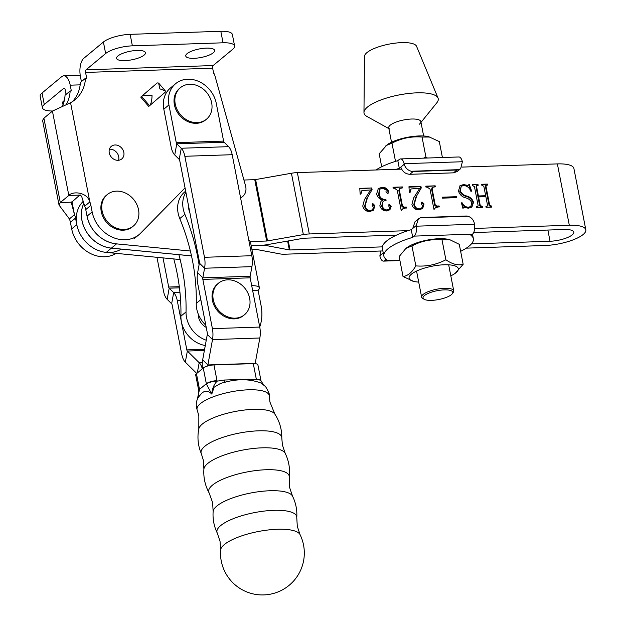 <?xml version="1.0" encoding="UTF-8"?>
<svg xmlns="http://www.w3.org/2000/svg" width="626" height="626" viewBox="0 0 626 626"><rect width="100%" height="100%" fill="white"/><g stroke="black" fill="none" stroke-linecap="round" stroke-linejoin="round"><path stroke-width="0.94" d="M115.059 144.974A8.177 6.87 50.3 0 0 111.318 146.351A8.177 6.87 50.3 0 0 109.988 155.06A8.177 6.87 50.3 0 0 118.04 160.311A8.177 6.87 50.3 0 0 121.773 158.934A8.177 6.87 50.3 0 0 123.103 150.224A8.177 6.87 50.3 0 0 115.059 144.974M118.564 160.272A8.177 6.87 50.3 0 0 109.941 149.223A8.177 6.87 50.3 0 0 109.417 149.254M64.298 100.551A14.719 4.359 169 0 0 62.357 103.376A14.719 4.359 169 0 0 63.148 104.448M124.879 60.628A14.719 4.359 -11 0 1 116.569 58.343A14.719 4.359 -11 0 1 137.157 50.432A14.719 4.359 -11 0 1 145.467 52.725A14.719 4.359 -11 0 1 124.879 60.628M194.068 58.312A14.719 4.359 -11 0 1 185.758 56.027A14.719 4.359 -11 0 1 206.345 48.116A14.719 4.359 -11 0 1 214.655 50.409A14.719 4.359 -11 0 1 194.068 58.312M117.79 243.999A30.666 25.776 -129.7 0 1 87.037 216.173L85.754 209.577A16.354 13.749 50.3 0 0 84.729 206.181L81.63 196.353L80.284 194.968M185.053 187.894L140.686 233.107A30.666 25.776 -129.7 0 1 139.058 234.601A30.666 25.776 -129.7 0 1 125.051 239.766A30.666 25.776 -129.7 0 1 92.147 211.924L90.872 205.328A16.354 13.749 50.3 0 0 89.839 201.932C87.045 191.885 72.553 190.969 68.829 195.461L79.752 195.101L71.09 202.761M43.906 118.189L60.299 202.542L59.047 205.101L42.584 120.411L43.906 118.189L52.427 111.107L70.558 102.719A38.851 32.646 -129.7 0 0 75.097 99.659A38.851 32.646 -129.7 0 0 85.512 78.227L86.678 78.187L85.566 72.436L212.652 68.187L213.771 73.938L214.413 73.915L245.517 185.711A12.27 10.313 -129.7 0 1 242.669 196.509A12.27 10.313 -129.7 0 1 240.564 197.8M149.614 105.677L165.178 92.249L149.591 105.7C151.101 103.932 151.922 100.543 152.04 95.567C147.126 94.917 143.644 95.191 141.601 96.388L157.212 82.922L140.748 97.1L148.706 106.428L149.559 105.724L141.601 96.388L140.748 97.1M116.154 253.358A30.666 25.776 -129.7 0 1 71.693 228.92L70.409 222.324A16.354 13.749 50.3 0 0 69.384 218.928L59.047 205.101M80.167 84.854L70.222 85.183L71.341 90.934L70.167 90.973L65.057 95.222A38.851 32.646 -129.7 0 1 62.389 106.334M70.222 85.183A14.312 6.495 -91.9 0 0 63.774 75.832A14.312 6.495 -91.9 0 0 61.645 76.716L42.044 93.008L44.274 104.511L63.883 88.219A2.042 0.931 -91.9 0 1 64.188 88.094A2.042 0.931 -91.9 0 1 65.104 89.432L66.066 94.385M70.167 90.973A38.851 32.646 -129.7 0 1 66.113 104.824M121.264 249.109A30.666 25.776 -129.7 0 1 76.81 224.671L75.527 218.075A16.354 13.749 50.3 0 0 74.502 214.679L69.384 218.928M212.652 68.187A2.042 0.931 88.1 0 1 213.137 65.558L86.044 69.815L105.645 53.531A20.447 6.049 -11 0 1 132.376 45.839L223.052 42.803A20.447 6.049 -11 0 1 234.601 45.98L232.363 34.477A20.447 6.049 -11 0 0 220.814 31.3L130.145 34.336A20.447 6.049 -11 0 0 103.407 42.028L83.806 58.312A14.312 6.495 -91.9 0 0 80.449 76.685L81.411 81.638M85.512 78.227L80.402 82.475A38.851 32.646 -129.7 0 1 72.413 101.631M71.951 201.58L74.502 214.679L71.231 202.182L60.299 202.542L68.829 195.461L52.427 111.107M70.558 102.719L89.839 201.932L84.729 206.181M86.044 69.815A2.042 0.931 -91.9 0 0 85.566 72.436M234.601 45.98A20.447 6.049 -11 0 1 232.739 49.274L213.137 65.558M42.044 93.008A20.447 6.049 169 0 0 40.181 96.294L42.412 107.797A20.447 6.049 169 0 0 52.553 111.005M44.274 104.511A20.447 6.049 169 0 0 42.412 107.797M157.212 82.922L158.613 83.047L159.849 88.829L165.303 90.895L165.201 92.225M107.249 194.576L106.397 195.281A20.447 17.184 50.3 0 0 101.255 211.619A20.447 17.184 50.3 0 0 114.065 228.161A20.447 17.184 50.3 0 0 132.524 226.737L133.377 226.033A20.447 17.184 50.3 0 0 138.526 209.694A20.447 17.184 50.3 0 0 116.585 191.133A20.447 17.184 50.3 0 0 107.249 194.576A20.447 17.184 50.3 0 0 102.108 210.915A20.447 17.184 50.3 0 0 124.042 229.476A20.447 17.184 50.3 0 0 133.377 226.033M173.793 258.937A204.467 171.837 50.3 0 1 180.914 316.169A26.582 22.34 50.3 0 0 181.399 321.701A26.582 22.34 50.3 0 0 205.289 345.521M180.914 316.169L186.032 311.92A26.582 22.34 50.3 0 0 186.517 317.452A26.582 22.34 50.3 0 0 206.259 340.223M185.679 191.126L184.795 191.861A26.582 22.34 -129.7 0 0 179.772 218.591A204.467 171.837 -129.7 0 1 192.526 260.854A204.467 171.837 -129.7 0 1 196.259 303.422L200.829 299.627M179.772 218.591L184.881 214.342A204.467 171.837 -129.7 0 1 197.636 256.605A204.467 171.837 -129.7 0 1 199.068 264.821M198.293 314.197A13.083 10.994 50.3 0 0 198.536 317.053A13.083 10.994 50.3 0 0 206.228 327.382M184.881 214.342A26.582 22.34 -129.7 0 1 185.899 192.237M205.797 325.184A26.582 22.34 -129.7 0 1 196.259 303.422M186.032 311.92A204.467 171.837 50.3 0 0 178.911 254.688M252.622 290.401L258.084 290.214L261.065 305.558A44.986 37.803 50.3 0 1 259.735 326.999M258.084 290.214A14.312 4.233 169 0 0 259.391 287.913A14.312 4.233 169 0 0 251.707 285.675M259.391 287.913L250.447 241.902A14.312 4.233 169 0 0 248.851 240.423M419.342 124.198A16.354 4.844 169 0 0 420.226 123.322A16.354 4.844 169 0 0 420.828 121.561A16.354 4.844 169 0 0 407.816 119.316A16.354 4.844 169 0 0 390.209 125.177A16.354 4.844 169 0 0 388.715 127.806A16.354 4.844 169 0 0 389.935 129.206M420.985 122.375L436.831 102.781A37.795 11.19 169 0 0 438.036 98.079L416.564 46.308A26.582 7.864 169 0 0 394.779 43.194A26.582 7.864 169 0 0 366.938 52.623A26.582 7.864 169 0 0 364.473 56.426L363.964 112.477A37.795 11.19 169 0 0 366.844 116.389L388.871 128.62M438.036 98.079A37.795 11.19 169 0 0 407.049 93.657A37.795 11.19 169 0 0 367.47 107.062A37.795 11.19 169 0 0 363.964 112.477M451.377 294.674A15.134 4.476 169 0 0 452.293 293.743A15.134 4.476 169 0 0 442.973 289.948A15.134 4.476 169 0 0 424.428 295.574A15.134 4.476 169 0 0 424.045 299.228A15.134 4.476 169 0 0 437.417 299.76A15.134 4.476 169 0 0 451.377 294.674M424.045 299.228L422.699 298.414A16.354 4.844 -11 0 1 421.619 297.092A16.354 4.844 -11 0 1 423.113 294.463A16.354 4.844 -11 0 1 440.72 288.602A16.354 4.844 -11 0 1 453.733 290.855A16.354 4.844 -11 0 1 453.232 292.475L452.293 293.743M83.986 203.114A30.666 25.776 50.3 0 0 81.959 220.391A30.666 25.776 50.3 0 0 111.397 248.123L116.514 243.874A30.666 25.776 50.3 0 1 87.069 216.142M83.438 201.126A30.666 25.776 50.3 0 0 76.81 224.671A30.666 25.776 50.3 0 0 106.256 252.403L111.365 248.154A30.666 25.776 50.3 0 1 81.92 220.422A30.666 25.776 50.3 0 1 83.978 203.082M585.819 229.805L573.893 168.449A29.242 8.654 169 0 0 557.383 163.902L569.308 225.258A29.242 8.654 169 0 1 585.819 229.805A29.242 8.654 169 0 1 583.158 234.507A29.242 8.654 169 0 1 544.933 245.502L466.347 248.139M382.862 250.932L284.924 254.203A14.312 4.233 -11 0 1 280.096 253.921L257.106 249.578A2.042 0.603 169 0 0 256.417 249.531L251.957 249.68M379.825 205.86L381.148 201.095L382.776 200.179C379.575 199.303 377.517 197.245 376.602 193.997L378.323 188.543L382.142 187.291C385.178 187.19 387.345 188.59 388.644 191.493L387.604 193.544L385.992 191.994L386.117 189.991L382.642 188.238L379.998 189.083L379.082 194.185C380.021 197.926 382.29 199.663 385.898 199.389L386.085 200.343L383.143 201.236L382.173 205.375C382.76 208.239 384.387 209.773 387.04 209.96L389.169 209.233L389.591 207.879L388.691 205.907L389.497 204.412L391.203 206.228L389.928 209.749L386.532 210.946C383.237 210.899 380.999 209.201 379.825 205.86M388.089 193.348L387.604 193.544M388.887 204.608L389.497 204.412L388.989 204.835L390.687 206.658L391.203 206.228M421.251 187.98L416.705 195.821L414.295 204.037C414.827 207.12 416.525 208.732 419.397 208.881L421.713 208.075L422.55 205.727L421.188 203.395L422.12 202.034L424.052 203.966L422.707 208.466L419.091 209.851C415.398 210 413.003 208.176 411.916 204.397L413.637 197.957L419.78 188.285L411.016 188.974L410.061 192.472L409.302 192.495L408.958 186.72L420.93 186.313L421.251 187.98L416.705 195.821M421.423 202.253L422.12 202.034L421.611 202.456L423.544 204.389L424.052 203.966M442.465 198.137L442.285 197.182L456.542 196.705L456.73 197.659L442.465 198.137M477.059 206.627L477.881 206.361L478.115 205.524L474.43 186.564L472.395 185.554L472.215 184.6L477.982 184.404L478.162 185.366L476.73 185.601L476.55 186.47L478.397 195.969L485.674 195.727L483.828 186.227L481.809 185.241L481.621 184.287L487.388 184.091L487.576 185.053L486.144 185.288L485.956 186.172L489.642 205.14L491.668 206.142L491.856 207.096L486.089 207.292L485.909 206.33L487.278 206.056L487.521 205.211L485.862 196.681L478.577 196.932L480.236 205.453L482.263 206.455L482.45 207.409L476.683 207.605L476.496 206.65L477.059 206.627L476.574 207.034L477.881 206.361M569.308 225.258L474.672 228.42M408.121 230.65L309.299 233.96L297.373 172.604L401.571 169.122M557.383 163.902L461.957 167.095M464.054 207.386L462.943 208.388L461.417 202.918L462.004 202.628C463.436 205.555 465.572 207.096 468.412 207.237L470.846 206.517L471.754 202.652C470.533 200.085 468.451 198.473 465.501 197.832C461.91 196.791 459.578 194.514 458.49 190.993L460.04 185.695L463.53 184.568L467.794 185.39L469.265 184.373L471.644 191.094L470.932 191.399C469.531 187.753 467.098 185.797 463.623 185.531L461.237 186.282L460.313 190.938C461.526 193.457 463.514 195.116 466.26 195.899C469.962 196.744 472.38 198.888 473.522 202.323L471.887 207.073L468.389 208.208L464.054 207.386L462.849 208.059M467.794 185.39L468.514 185.085L467.794 185.39M438.106 206.963L435.438 207.777L433.959 209.358L430.023 189.122L427.222 187.072L425.97 187.111L425.782 186.157L435.187 185.836L435.375 186.798L432.558 187.299L432.143 189.021L435.234 204.905L436.76 206.048L439.1 205.97L439.288 206.924L438.106 206.963M405.335 208.067L402.667 208.881L401.188 210.453L397.252 190.218L394.45 188.168L393.198 188.207L393.011 187.252L402.416 186.931L402.604 187.894L399.779 188.395L399.372 190.116L402.455 206.001L403.989 207.143L406.329 207.065L406.517 208.028L405.335 208.067M372.087 189.623L367.548 197.464L365.13 205.68C365.662 208.763 367.368 210.383 370.232 210.524L372.548 209.726L373.386 207.37L372.032 205.038L372.963 203.677L374.888 205.61L373.542 210.109L369.927 211.502C366.233 211.643 363.847 209.827 362.759 206.04L364.473 199.6L370.623 189.928L361.859 190.617L360.905 194.115L360.138 194.138L359.793 188.363L371.766 187.964L372.087 189.623L367.548 197.464M372.267 203.896L372.963 203.677L372.447 204.107L374.379 206.032L374.888 205.61M250.33 241.558L266.684 241.01L254.759 179.662L243.929 180.022M254.759 179.662A2.042 0.603 169 0 0 255.604 179.568L291.426 173.253A14.312 4.233 -11 0 1 297.373 172.604M382.369 246.871L290.034 249.962A2.042 0.603 -11 0 1 289.345 249.915L266.363 245.572A14.312 4.233 169 0 0 261.535 245.282L251.167 245.603M309.299 233.96A14.312 4.233 -11 0 0 303.352 234.601L267.529 240.916L255.604 179.568M396.493 235.118L304.189 238.201A2.042 0.603 -11 0 0 303.336 238.295L267.513 244.609A14.312 4.233 169 0 1 261.566 245.259L251.175 245.635M266.684 241.01A2.042 0.603 169 0 0 267.529 240.916M547.867 230.047L550.043 241.26A16.972 5.024 169 0 0 566.733 237.857A16.972 5.024 169 0 0 573.776 232.144A16.972 5.024 169 0 0 564.198 229.499L473.679 232.536M550.043 241.26L471.441 243.89M180.147 259.547L106.256 252.403M190.374 251.018L116.514 243.874M191.501 255.901L111.365 248.154M191.493 255.87L111.397 248.123M472.294 185.006L477.982 184.404M477.466 184.834L477.575 185.382M476.73 185.601L476.034 186.892L476.55 186.47M476.034 186.892L477.881 196.392L478.397 195.969M477.881 196.392L485.674 195.727M481.699 184.693L487.388 184.091M486.872 184.513L486.981 185.069M486.144 185.288L485.627 185.719L485.447 186.603L485.956 186.172M485.447 186.603L489.133 205.563L489.642 205.14M489.133 205.563L490.604 206.58L491.113 206.157M490.604 206.58L491.668 206.142M491.16 206.564L491.269 207.12M485.979 206.713L486.465 206.314M485.987 206.736L487.278 206.056M480.236 205.453L479.727 205.876L478.068 197.354L478.577 196.932M479.727 205.876L481.191 206.901L481.707 206.47M481.191 206.901L482.263 206.455M481.754 206.877L481.863 207.433M461.237 186.282L459.797 191.36L460.313 190.938M459.797 191.36C461.018 193.88 463.005 195.539 465.752 196.321C469.445 197.167 471.863 199.311 473.006 202.746L473.522 202.323M473.006 202.746L471.621 207.276M468.412 207.237L467.896 207.668C465.063 207.519 462.927 205.977 461.487 203.051L462.004 202.628M467.896 207.668L470.846 206.517M459.805 185.914L463.53 184.568M463.021 184.991L467.286 185.812M468.772 184.85L471.065 191.337M442.363 197.581L456.542 196.705M456.033 197.127L456.143 197.683M425.86 186.556L435.187 185.836M434.679 186.266L434.788 186.814M432.558 187.299L432.042 187.722L431.635 189.443L432.143 189.021M431.635 189.443L434.718 205.336L435.234 204.905M434.718 205.336L436.252 206.47L436.76 206.048M436.252 206.47L439.1 205.97M438.591 206.392L438.701 206.948M435.438 207.777L434.108 209.35M416.196 196.243L413.778 204.459L414.295 204.037M413.778 204.459C414.31 207.542 416.016 209.162 418.88 209.303L419.397 208.881M418.88 209.303L421.713 208.075M423.544 204.389L422.433 208.677M411.016 188.974L409.537 192.487M408.981 187.127L420.414 186.744L420.93 186.313M420.414 186.744L420.742 188.403M393.089 187.651L402.416 186.931M401.908 187.362L402.009 187.91M399.779 188.395L398.856 190.539L399.372 190.116M398.856 190.539L401.947 206.431L402.455 206.001M401.947 206.431L403.473 207.566L403.989 207.143M403.473 207.566L406.329 207.065M405.82 207.488L405.922 208.043M402.667 208.881L401.336 210.446M380.905 201.314L382.776 200.179M378.081 188.762L382.142 187.291M381.633 187.714C384.669 187.612 386.837 189.013 388.128 191.924L388.644 191.493M388.128 191.924L387.823 193.504M379.998 189.083L379.489 189.506L378.574 194.616L379.082 194.185M378.574 194.616C379.505 198.348 381.782 200.085 385.389 199.811L385.898 199.389M385.389 199.811L385.499 200.383M383.143 201.236L381.664 205.797L382.173 205.375M381.664 205.797C382.251 208.669 383.871 210.195 386.532 210.391L387.04 209.96M386.532 210.391L389.169 209.233M390.687 206.658L389.669 209.945M367.039 197.886L364.622 206.103L365.13 205.68M364.622 206.103C365.154 209.186 366.852 210.805 369.723 210.946L370.232 210.524M369.723 210.946L372.548 209.726M374.379 206.032L373.268 210.328M361.859 190.617L360.38 194.13M359.817 188.77L371.766 187.964M371.257 188.387L371.578 190.046M174.74 154.966L179.216 159.387A2.042 0.931 88.1 0 1 179.732 160.538L199.365 261.543A2.042 0.931 88.1 0 1 199.381 263.108L204.577 268.233L251.918 266.653A14.312 6.495 -91.9 0 0 251.824 255.713L232.191 154.7A14.312 6.495 -91.9 0 0 228.6 146.664L224.116 142.243L176.775 143.823L174.74 154.966A14.312 6.495 -91.9 0 1 171.148 146.93L163.809 109.182A26.582 22.34 50.3 0 1 170.499 87.945L175.609 83.696A26.582 22.34 50.3 0 1 199.616 81.849A26.582 22.34 50.3 0 1 216.267 103.353L223.599 141.093L176.266 142.681A2.042 0.931 -91.9 0 0 176.775 143.823L181.258 148.245A14.312 6.495 88.1 0 1 184.85 156.289L204.483 257.294A14.312 6.495 88.1 0 1 204.577 268.233L202.824 277.834A2.042 0.931 -91.9 0 0 202.84 279.399L212.41 328.642A14.312 6.495 88.1 0 1 212.511 339.589L207.879 364.942A2.042 0.931 -91.9 0 0 207.816 365.936M175.609 83.696A26.582 22.34 50.3 0 0 168.926 104.933L176.266 142.681M199.381 263.108L197.628 272.709A14.312 6.495 -91.9 0 0 197.722 283.648L207.3 332.891A2.042 0.931 88.1 0 1 207.308 334.456L202.675 359.809A14.312 6.495 -91.9 0 0 202.456 368.698M202.84 279.399L250.181 277.819L259.751 327.062A14.312 6.495 -91.9 0 1 259.845 338.001L255.212 363.354A2.042 0.931 88.1 0 0 255.173 363.667M250.181 277.819A2.042 0.931 88.1 0 1 250.165 276.254L251.918 266.653M224.116 142.243A2.042 0.931 88.1 0 1 223.599 141.093M180.609 300.527L177.268 300.644L186.838 349.887A2.042 0.931 88.1 0 0 187.354 351.037L199.185 362.712A14.312 6.495 -91.9 0 1 202.323 368.808M156.962 257.309L163.566 291.286A14.312 6.495 88.1 0 0 167.158 299.322L171.641 303.743A2.042 0.931 -91.9 0 1 172.15 304.893L181.728 354.136A14.312 6.495 88.1 0 0 185.319 362.172L196.736 373.44M163.018 257.889L168.684 287.037A2.042 0.931 88.1 0 0 169.192 288.179L173.676 292.608A14.312 6.495 -91.9 0 1 177.268 300.644M198.81 428.888A41.919 41.919 0 0 0 201.314 453.623L201.314 453.623A41.073 12.16 -11 0 1 204.827 446.268A41.073 12.16 -11 0 1 250.29 431.416A41.073 12.16 -11 0 1 281.794 437.973A41.919 41.919 0 0 0 274.853 414.107L274.853 414.107A39.023 11.55 169 0 0 242.043 410.351A39.023 11.55 169 0 0 202.347 424.037A39.023 11.55 169 0 0 198.81 428.888L198.841 415.789L197.206 410.093C195.664 405.531 196.032 401.274 198.317 397.307L201.322 393.731C204.616 390.272 208.106 390.381 211.776 394.067L206.4 384.02L203.27 368.018A8.177 2.418 -11 0 1 213.967 364.942L253.295 363.62A8.177 2.418 -11 0 1 257.912 364.895L260.964 380.608A8.177 2.418 169 0 0 256.347 379.34L253.295 363.62M203.904 469.156A42.889 42.889 0 0 0 209.1 492.865L209.1 492.865A41.026 12.144 -11 0 1 212.433 485.173A41.026 12.144 -11 0 1 258.46 470.267A41.026 12.144 -11 0 1 289.282 477.278A42.889 42.889 0 0 0 285.206 453.349L285.206 453.349A41.543 12.293 169 0 0 250.862 448.772A41.543 12.293 169 0 0 207.754 463.451A41.543 12.293 169 0 0 203.904 469.156L203.372 460.36L201.314 453.623M213.145 511.559A41.919 41.919 0 0 0 217.269 533.055L217.269 533.055A40.62 12.019 -11 0 1 220.665 525.605A40.62 12.019 -11 0 1 265.925 510.886A40.62 12.019 -11 0 1 296.763 517.6A41.919 41.919 0 0 0 292.522 496.128L292.522 496.128A40.565 12.004 169 0 0 258.976 491.668A40.565 12.004 169 0 0 216.901 506.004A40.565 12.004 169 0 0 213.145 511.559L212.621 502.623L209.1 492.865M220.587 550.129A41.919 41.919 0 0 0 289.181 585.279A41.919 41.919 0 0 0 300.081 534.674L300.081 534.674A40.62 12.019 169 0 0 266.504 530.183A40.62 12.019 169 0 0 224.343 544.542A40.62 12.019 169 0 0 220.587 550.129L220.047 541.373L217.269 533.055M281.794 437.973L282.412 445L285.206 453.349M289.282 477.278L289.666 487.646L292.522 496.128M296.763 517.6L297.303 526.356L300.081 534.674M197.268 399.513L199.506 389.395A8.177 2.418 169 0 0 198.763 390.71L195.703 374.997A8.177 2.418 -11 0 1 196.454 373.683L199.506 389.395L206.322 383.73A8.177 2.418 169 0 1 217.019 380.655L217.105 381.148L224.319 380.029L248.898 379.207L256.449 379.833L256.347 379.34M196.454 373.683L203.27 368.018M197.206 410.093A36.77 10.885 169 0 1 200.398 403.621A36.77 10.885 169 0 1 240.9 390.35A36.77 10.885 169 0 1 269.297 396.078C270.009 395.1 268.781 391.97 265.62 386.672L261.214 383.135C249.203 378.511 235.595 378.636 220.391 383.519L214.115 387.22L211.776 394.067C212.151 388.777 213.928 384.466 217.105 381.148A8.177 2.512 170.3 0 0 206.4 384.02M249.078 379.927A4.092 1.855 88.1 0 1 248.898 379.207M225.25 382.228A4.092 1.855 88.1 0 1 224.319 380.029M199.545 389.716A8.177 2.512 170.3 0 0 198.818 391.023L198.763 390.71A8.177 2.418 169 0 0 198.81 390.859M198.818 391.023L198.622 394.216L197.19 399.717M260.979 380.772A8.177 2.418 169 0 0 260.964 380.608L261.034 380.921A8.177 2.332 167.7 0 0 256.449 379.833M180.382 87.71L179.529 88.415A20.447 17.184 50.3 0 0 174.388 104.753A20.447 17.184 50.3 0 0 187.197 121.287A20.447 17.184 50.3 0 0 205.664 119.871L206.517 119.167A20.447 17.184 50.3 0 0 211.658 102.828A20.447 17.184 50.3 0 0 189.725 84.267A20.447 17.184 50.3 0 0 180.382 87.71A20.447 17.184 50.3 0 0 175.241 104.049A20.447 17.184 50.3 0 0 197.174 122.61A20.447 17.184 50.3 0 0 206.517 119.167M218.396 283.265L217.543 283.969A20.447 17.184 50.3 0 0 212.402 300.308A20.447 17.184 50.3 0 0 225.211 316.842A20.447 17.184 50.3 0 0 243.67 315.426L244.523 314.714A20.447 17.184 50.3 0 0 249.664 298.383A20.447 17.184 50.3 0 0 227.731 279.814A20.447 17.184 50.3 0 0 218.396 283.265A20.447 17.184 50.3 0 0 213.255 299.596A20.447 17.184 50.3 0 0 235.188 318.165A20.447 17.184 50.3 0 0 244.523 314.714M188.309 204.655A20.447 17.184 50.3 0 0 188.684 208.669A20.447 17.184 50.3 0 0 189.866 212.652M465.9 216.025L422.206 217.488A8.177 6.87 50.3 0 0 420.289 217.84L467.935 216.244A8.177 6.87 50.3 0 0 465.9 216.025M460.642 251.331A45.596 13.498 169 0 0 473.381 238.686A45.596 13.498 169 0 0 470.995 235.415L472.505 234.163L414.24 236.112L412.73 237.364A45.596 13.498 169 0 0 383.863 256.089A45.596 13.498 169 0 0 386.25 259.36L384.747 260.612L399.842 260.103M420.289 217.84L418.434 218.889L416.165 225.603L411.243 229.695L412.73 237.364M411.243 229.695A45.596 13.498 169 0 0 382.376 248.42L383.863 256.089M384.747 260.612A8.177 3.717 -91.9 0 1 383.527 261.112A8.177 3.717 -91.9 0 1 379.966 256.339L380.373 251.01M416.165 225.603L416.259 226.189L474.524 224.241A8.177 3.717 88.1 0 1 472.505 234.163L473.381 238.686M414.24 236.112A8.177 3.717 -91.9 0 0 416.259 226.189M467.935 216.244C471.448 217.394 473.608 219.867 474.43 223.654L474.524 224.241M383.135 252.348L383.253 252.927L379.833 255.784M412.745 228.443L415.015 221.729L418.434 218.889M413.262 171.469L456.957 170.014A8.177 6.87 50.3 0 0 458.874 169.654L411.227 171.25A8.177 6.87 50.3 0 0 413.262 171.469L409.85 174.302C405.351 173.981 402.338 171.571 400.82 167.095L399.318 168.339L397.823 160.671A45.596 13.498 -11 0 0 375.952 169.975M458.874 169.654L460.666 168.66L457.246 171.501L453.553 172.839L409.85 174.302M396.195 169.302A45.596 13.498 -11 0 1 399.318 168.339M460.666 168.66L462.371 161.743L404.106 163.691A8.177 3.717 -91.9 0 0 400.546 158.918A8.177 3.717 -91.9 0 0 399.333 159.427L397.823 160.671M400.546 158.918L458.811 156.969A8.177 3.717 88.1 0 1 462.371 161.743M400.82 167.095L404.24 164.255L404.106 163.691M404.24 164.255C405.304 167.838 407.636 170.17 411.227 171.25M427.448 158.018L425.915 157.016L423.583 158.143M381.696 166.751L379.176 153.785L387.142 144.755A25.048 7.41 -11 0 1 419.091 135.952A25.048 7.41 -11 0 1 428.638 136.687L439.311 141.578L442.41 157.517M385.937 145.631L391.97 143.158C401.399 138.205 411.423 136.171 422.041 137.055L430.023 137.031M422.041 137.055L425.915 157.016M391.97 143.158L395.515 161.375M450 239.789L448.607 239.445A25.048 7.41 169 0 0 439.069 238.709A25.048 7.41 169 0 0 407.119 247.513L405.914 248.389L411.947 245.916C421.376 240.963 431.4 238.929 442.011 239.813L450 239.789L459.288 244.336L463.162 264.297C457.989 265.714 452.23 264.211 445.892 259.774C436.463 264.728 426.439 266.762 415.828 265.878L411.947 245.916M450.822 275.847A25.048 7.41 169 0 0 455.196 273.335A25.048 7.41 169 0 0 444.131 264.782A25.048 7.41 169 0 0 414.733 271.997A25.048 7.41 169 0 0 413.708 281.395A25.048 7.41 169 0 0 418.708 282.091M455.196 273.335L463.162 264.297M445.892 259.774L442.011 239.813M415.828 265.878C412.143 272.333 407.878 275.878 403.027 276.512L399.153 256.55L405.914 248.389M403.027 276.512L413.708 281.395M92.147 211.924L87.037 216.173M76.81 224.671L71.693 228.92M75.527 218.075L70.409 222.324M90.872 205.328L85.754 209.577M103.407 42.028L105.645 53.531M130.145 34.336L132.376 45.839M220.814 31.3L223.052 42.803M63.883 88.219L64.494 88.203M303.352 234.601L291.426 173.253M287.624 241.065L289.345 249.915M266.214 244.821L266.363 245.572M288.289 240.947L290.034 249.962M465.752 196.321L466.26 195.899M212.41 328.642L259.751 327.062M232.191 154.7L184.85 156.289M204.483 257.294L251.824 255.713M207.308 334.456L212.511 339.589L259.845 338.001M202.675 359.809L207.879 364.942L255.212 363.354M197.628 272.709L202.824 277.834L250.165 276.254M228.6 146.664L181.258 148.245L179.216 159.387M163.809 109.182L168.926 104.933M204.6 349.292L186.838 349.887M179.302 286.677L168.684 287.037M204.389 350.466L187.354 351.037L185.319 362.172M202.323 362.61L199.185 362.712L197.307 372.971M171.641 303.743L173.676 292.608L179.959 292.397M167.158 299.322L169.192 288.179L179.443 287.843M213.967 364.942L217.019 380.655M453.553 172.839L456.957 170.014M240.642 198.192L242.669 196.509M133.948 238.85L139.058 234.601M63.774 75.832L80.214 75.284M158.613 83.047L165.303 90.895M453.733 290.855L448.678 264.829M423.638 135.991L420.828 121.561M421.619 297.092L416.564 271.066M391.524 142.235L388.715 127.806M274.853 414.107L269.916 401.97L269.297 396.078M261.034 380.921L263.405 384.591M383.527 261.112L399.928 260.565"/></g></svg>
